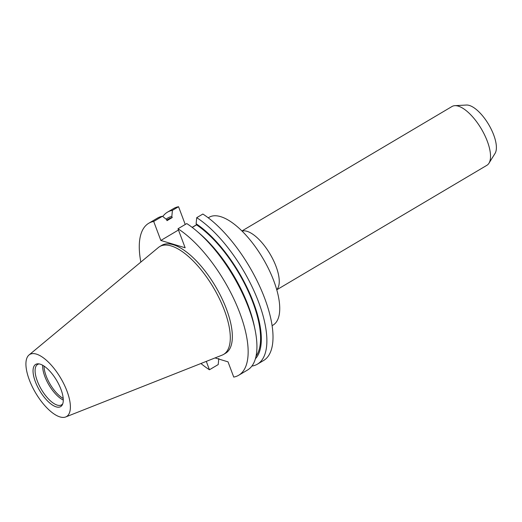 <?xml version="1.0" encoding="UTF-8"?>
<svg xmlns="http://www.w3.org/2000/svg" width="522" height="522" viewBox="0 0 522 522"><rect width="100%" height="100%" fill="white"/><g stroke="black" fill="none" stroke-linecap="round" stroke-linejoin="round"><path stroke-width="0.78" d="M208.239 217.824L209.165 217.269A62.673 25.291 59.4 0 1 220.604 216.637A62.673 25.291 59.4 0 1 268.967 269.646A62.673 25.291 59.4 0 1 273.058 325.108L272.125 325.656M241.921 230.972L452.032 106.488A34.184 13.794 59.4 0 1 454.851 105.672A34.184 13.794 59.4 0 1 458.277 106.142A34.184 13.794 59.4 0 1 483.059 131.935A34.184 13.794 59.4 0 1 488.951 163.236A34.184 13.794 59.4 0 1 486.882 165.311L276.771 289.795M454.851 105.672L466.427 105.039A28.71 11.588 59.4 0 1 469.304 105.431A28.71 11.588 59.4 0 1 490.119 127.094A28.71 11.588 59.4 0 1 495.071 153.383L488.951 163.236M63.214 398.449A22.792 9.194 59.4 0 1 44.037 366.085M63.286 400.054A23.497 9.481 59.4 0 1 42.667 365.25M62.784 403.734A23.497 9.481 59.4 0 1 61.55 404.883A23.497 9.481 59.4 0 1 57.257 405.118A23.497 9.481 59.4 0 1 39.13 385.249A23.497 9.481 59.4 0 1 37.597 364.454A23.497 9.481 59.4 0 1 39.196 363.925M56.187 406.86A24.534 9.898 59.4 0 1 35.998 383.318A24.534 9.898 59.4 0 1 38.236 363.814A24.534 9.898 59.4 0 1 40.135 364.154A24.534 9.898 59.4 0 1 57.622 382.124A24.534 9.898 59.4 0 1 62.418 404.628A24.534 9.898 59.4 0 1 56.187 406.86M36.351 354.099A36.083 14.564 59.4 0 1 64.682 385.647A36.083 14.564 59.4 0 1 65.707 416.961A36.083 14.564 59.4 0 1 59.965 416.915A36.083 14.564 59.4 0 1 32.625 387.422A36.083 14.564 59.4 0 1 28.997 355.006A36.083 14.564 59.4 0 1 36.351 354.099M28.997 355.006L158.394 247.5A62.673 25.291 59.4 0 1 159.725 246.56A62.673 25.291 59.4 0 1 171.17 245.927A62.673 25.291 59.4 0 1 219.527 298.936A62.673 25.291 59.4 0 1 223.618 354.399A62.673 25.291 59.4 0 1 222.15 355.117L65.707 416.961M159.725 246.56L161.774 245.347A62.673 25.291 59.4 0 1 173.213 244.714A62.673 25.291 59.4 0 1 221.576 297.723A62.673 25.291 59.4 0 1 225.667 353.185L223.618 354.399M162.786 216.513A88.309 35.64 59.4 0 1 167.431 212.193L173.565 208.559A88.309 35.64 59.4 0 1 178.557 206.719L172.423 210.353L171.823 216.441L172.24 217.543L166.994 220.656L166.577 219.547L162.459 216.252L153.696 221.445L160.841 240.459L185.147 247.78L177.995 228.767L186.765 223.573A88.309 35.64 59.4 0 1 196.859 231.168A88.309 35.64 59.4 0 1 254.951 329.225A88.309 35.64 59.4 0 1 247.5 370.046L238.73 375.24A88.309 35.64 59.4 0 1 233.745 377.086L228.016 361.844L215.031 357.929M185.232 224.48L178.557 206.719M192.227 227.422L196.546 224.865L196.128 223.762L196.722 217.674L202.856 214.04A88.309 35.64 59.4 0 1 262.494 292.751A88.309 35.64 59.4 0 1 263.59 360.513L257.457 364.147A88.309 35.64 59.4 0 1 252.472 365.987L252.146 365.726M167.431 212.193A88.309 35.64 59.4 0 1 172.423 210.353M196.722 217.674A88.309 35.64 59.4 0 1 256.361 296.385A88.309 35.64 59.4 0 1 257.457 364.147M166.107 219.175A83.122 33.545 59.4 0 1 171.823 216.441M196.128 223.762A83.122 33.545 59.4 0 1 249.927 293.795A83.122 33.545 59.4 0 1 255.434 358.705M166.759 220.036L168.338 219.103A81.902 33.049 59.4 0 1 172.24 217.543M196.546 224.865A81.902 33.049 59.4 0 1 248.479 291.785A81.902 33.049 59.4 0 1 256.067 356.141M196.859 231.168L199.548 233.464A83.122 33.545 59.4 0 1 254.227 325.761L254.951 329.225M140.849 262.083A88.309 35.64 59.4 0 1 148.705 223.292L157.474 218.098A88.309 35.64 59.4 0 1 162.459 216.252M206.294 361.381L209.439 369.765L218.209 364.571L218.803 358.483M209.439 369.765A88.309 35.64 59.4 0 1 200.931 363.501M148.705 223.292A88.309 35.64 59.4 0 1 153.696 221.445M177.995 228.767A88.309 35.64 59.4 0 1 237.634 307.478A88.309 35.64 59.4 0 1 238.73 375.24M178.465 230.013L160.841 240.459M242.051 231.102A34.184 13.794 59.4 0 1 247.004 231.311A34.184 13.794 59.4 0 1 272.628 258.703A34.184 13.794 59.4 0 1 276.719 289.619M192.142 227.357L196.507 224.767"/></g></svg>
